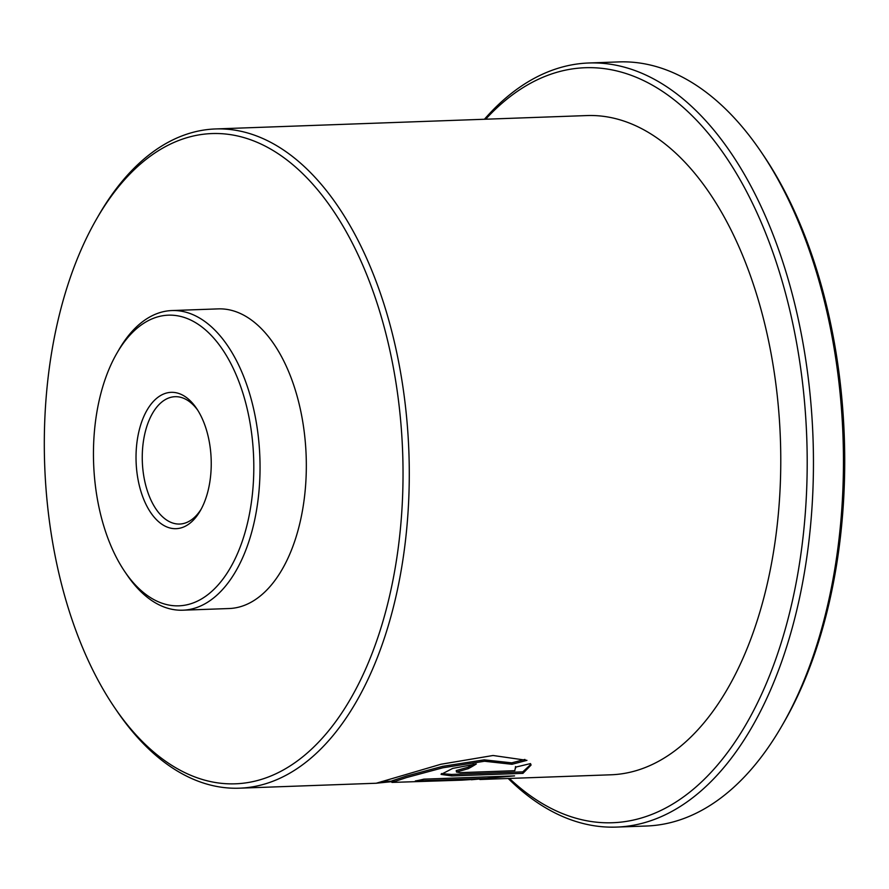 <?xml version="1.0" encoding="UTF-8"?>
<svg xmlns="http://www.w3.org/2000/svg" width="889" height="889" viewBox="0 0 889 889"><rect width="100%" height="100%" fill="white"/><g stroke="black" fill="none" stroke-linecap="round" stroke-linejoin="round"><path stroke-width="1.33" d="M136.839 471.57A68.22 37.549 87.9 0 1 153.575 401.228A68.22 37.549 87.9 0 1 196.525 408.362A68.22 37.549 87.9 0 1 210.426 449.445A68.22 37.549 87.9 0 1 200.225 510.864A68.22 37.549 87.9 0 1 162.931 524.921A68.22 37.549 87.9 0 1 136.839 471.57M197.647 410.085A63.719 35.071 -92.1 0 0 175.089 396.694A63.719 35.071 -92.1 0 0 143.018 470.703A63.719 35.071 -92.1 0 0 179.678 524.043A63.719 35.071 -92.1 0 0 201.214 509.075M95.19 484.094A145.429 80.054 -92.1 0 0 124.816 571.671A145.429 80.054 -92.1 0 0 216.371 586.884A145.429 80.054 -92.1 0 0 252.065 436.921A145.429 80.054 -92.1 0 0 196.436 323.185A145.429 80.054 -92.1 0 0 116.937 353.144A145.429 80.054 -92.1 0 0 95.19 484.094M116.937 353.144L118.937 349.688A149.919 82.533 87.9 0 1 171.977 310.55A149.919 82.533 87.9 0 1 258.243 436.055A149.919 82.533 87.9 0 1 182.778 610.198A149.919 82.533 87.9 0 1 127.06 574.972L124.816 571.671M182.778 610.198L229.062 608.532A149.919 82.533 -92.1 0 0 304.527 434.388A149.919 82.533 -92.1 0 0 218.261 308.883L171.977 310.55M48.195 511.464A325.33 179.089 -92.1 0 0 114.459 707.388A325.33 179.089 -92.1 0 0 319.295 741.415A325.33 179.089 -92.1 0 0 399.139 405.951A325.33 179.089 -92.1 0 0 274.69 151.486A325.33 179.089 -92.1 0 0 96.845 218.527A325.33 179.089 -92.1 0 0 48.195 511.464M96.845 218.527L98.835 215.071A329.83 181.567 87.9 0 1 215.538 128.949A329.83 181.567 87.9 0 1 405.317 405.084A329.83 181.567 87.9 0 1 239.297 788.187A329.83 181.567 87.9 0 1 116.703 710.689L114.459 707.388M761.006 151.73L763.24 155.03A377.803 207.97 87.9 0 1 840.205 382.559A377.803 207.97 87.9 0 1 783.709 722.735L781.709 726.191A382.303 210.449 -92.1 0 0 838.883 381.959A382.303 210.449 -92.1 0 0 761.006 151.73A382.303 210.449 -92.1 0 0 618.911 61.908L588.885 62.986A382.303 210.449 87.9 0 1 808.857 383.048A382.303 210.449 87.9 0 1 616.433 827.092A382.303 210.449 87.9 0 1 508.197 778.486M616.433 827.092L646.447 826.014A382.303 210.449 -92.1 0 0 781.709 726.191M509.43 778.442A377.803 207.97 -92.1 0 0 727.858 752.072A377.803 207.97 -92.1 0 0 802.678 383.915A377.803 207.97 -92.1 0 0 485.661 119.215M471.337 779.753L514.553 775.886L423.82 779.153A329.83 181.567 87.9 0 1 415.341 780.964L489.583 778.286L462.002 780.153L391.927 782.42L406.429 777.597L442.944 767.763L484.527 761.251L512.008 764.284L526.955 760.351L493.051 755.494L440.933 764.251L376.358 783.209L391.882 781.664M515.476 767.163L514.798 770.685L460.058 772.652L456.479 772.03L468.259 768.674A329.83 181.567 87.9 0 0 476.326 763.995L452.712 768.396L441.066 774.419L451.745 775.919L522.954 773.352L531.066 765.062L530.5 763.595L515.476 767.163L515.742 767.952L515.487 766.54M215.538 128.949L587.029 115.559A329.83 181.567 87.9 0 1 776.808 391.693A329.83 181.567 87.9 0 1 610.787 774.797L479.827 779.509M484.438 119.259A382.303 210.449 87.9 0 1 588.885 62.986M456.479 772.03L456.246 770.574L467.992 767.24L468.259 768.674M473.426 764.173A328.33 180.745 87.9 0 1 467.992 767.24M441.389 773.597L451.545 774.441L522.765 771.874L522.954 773.352M522.765 771.874L530.866 764.362M489.528 777.542L503.374 776.286M423.797 779.164L489.472 776.797L489.583 778.286M394.316 781.098L391.838 780.92L406.295 776.108L442.722 766.318L484.227 759.851L511.72 762.851L512.008 764.284M511.72 762.851L524.921 759.417M451.545 774.441L451.745 775.919M239.297 788.187L376.547 783.231M391.838 780.92L391.927 782.42M381.748 781.553L391.86 781.187"/></g></svg>
